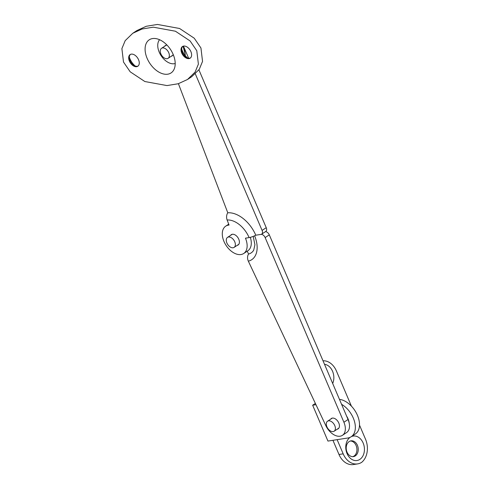 <?xml version="1.0" encoding="UTF-8"?>
<svg xmlns="http://www.w3.org/2000/svg" width="489" height="489" viewBox="0 0 489 489"><rect width="100%" height="100%" fill="white"/><g stroke="black" fill="none" stroke-linecap="round" stroke-linejoin="round"><path stroke-width="0.73" d="M330.637 419.189A6.186 3.888 56.7 0 1 331.346 418.486A6.186 3.888 56.7 0 1 338.804 423.028A6.186 3.888 56.7 0 1 338.144 428.829A6.186 3.888 56.7 0 1 337.214 429.195M195.331 73.912L262.086 230.417A3.991 2.506 56.7 0 1 261.658 234.152A3.991 2.506 56.7 0 1 260.998 234.402L255.778 235.209A6.388 1.369 156.9 0 1 249.121 237.605L245.447 238.174A16.363 10.275 -123.3 0 1 243.699 253.504A16.363 10.275 -123.3 0 1 226.126 245.466A16.363 10.275 -123.3 0 1 225.729 226.15A16.363 10.275 -123.3 0 1 229.066 225.056L227.128 219.995A6.388 4.694 -94.2 0 1 227.788 212.794A27.965 17.561 56.7 0 1 255.778 235.209L260.998 234.402A3.991 2.506 56.7 0 1 265.142 237.587L343.908 422.245A13.967 8.771 56.7 0 1 342.416 435.332L346.567 432.6A13.967 8.771 -123.3 0 0 348.058 419.513L269.298 234.854A3.991 2.506 -123.3 0 0 265.466 231.652M342.416 435.332A13.967 8.771 56.7 0 1 325.906 425.778L248.339 261.163A6.388 4.847 -103.5 0 1 248.546 254.029A19.957 12.531 -123.3 0 0 253.73 250.142L254.922 244.72L253.216 236.383M248.546 254.029L247.208 251.193M234.011 247.446A5.984 3.759 56.7 0 1 227.629 244.378A5.984 3.759 56.7 0 1 227.532 237.379A5.984 3.759 56.7 0 1 227.623 237.324A5.984 3.759 56.7 0 1 234.011 240.392A5.984 3.759 56.7 0 1 234.109 247.385A5.984 3.759 56.7 0 1 234.011 247.446M346.652 416.206A11.974 7.518 56.7 0 1 349.232 423.266M347.031 452.142A7.983 5.972 81.2 0 0 353.437 456.622A7.983 5.972 81.2 0 0 357.41 445.32A7.983 5.972 81.2 0 0 351.004 440.846A7.983 5.972 81.2 0 0 347.031 452.142M352.777 456.671A7.983 5.972 81.2 0 0 356.102 445.522A7.983 5.972 81.2 0 0 350.356 440.992M350.167 437.3A12.372 9.254 81.2 0 0 347.056 453.578A12.372 9.254 81.2 0 0 359.843 459.403A12.372 9.254 81.2 0 0 363.15 443.003A12.372 9.254 81.2 0 0 351.353 436.622M332.685 383.468A12.372 9.254 81.2 0 0 332.563 371.292A12.372 9.254 81.2 0 0 324.519 364.317M339.47 399.372A19.957 12.531 56.7 0 1 357.129 414.629A19.957 12.531 56.7 0 1 355.307 434.024L351.157 436.75A19.957 12.531 56.7 0 1 347.844 438.003L327.948 441.072L312.654 405.216L315.374 403.431M341.573 404.311A19.957 12.531 56.7 0 1 354.391 421.121A19.957 12.531 56.7 0 1 351.157 436.75M312.654 405.216L315.973 404.703M323.015 360.79A17.959 13.435 81.2 0 1 336.414 370.974L351.42 406.157M359.501 425.106L365.527 439.226A17.959 13.435 81.2 0 1 361.738 462.288A17.959 13.435 81.2 0 1 357.593 463.902A17.959 13.435 81.2 0 1 343.174 453.829L337.129 439.654M357.593 463.902L353.406 464.55A17.959 13.435 -98.8 0 1 338.987 454.477L332.942 440.302M161.04 48.729A5.984 3.759 56.7 0 1 161.529 48.307A5.984 3.759 56.7 0 1 167.666 50.825A5.984 3.759 56.7 0 1 168.589 57.885A5.984 3.759 56.7 0 1 168.1 58.313A5.984 3.759 56.7 0 1 161.963 55.795A5.984 3.759 56.7 0 1 161.04 48.729M230.606 235.362A6.186 3.888 56.7 0 1 231.315 234.659A6.186 3.888 56.7 0 1 238.773 239.2A6.186 3.888 56.7 0 1 238.112 244.995A6.186 3.888 56.7 0 1 237.183 245.368M183.467 46.1L188.632 58.203M227.788 212.794L178.412 83.692M261.658 234.152L265.814 231.425A3.991 2.506 -123.3 0 0 266.236 227.685L198.919 69.854M243.699 253.504L247.85 250.771A16.363 10.275 -123.3 0 0 250.319 237.354M187.568 57.94A12.372 7.769 56.7 0 1 181.676 48.973M190.459 57.946A6.987 4.389 56.7 0 1 189.64 58.191A6.987 4.389 56.7 0 1 186.272 57.305A6.987 4.389 56.7 0 1 181.743 50.41A6.987 4.389 56.7 0 1 182.819 46.314M188.992 58.619A6.987 4.389 56.7 0 1 182.152 53.918A6.987 4.389 56.7 0 1 182.483 46.504A6.987 4.389 56.7 0 1 183.644 46.07A6.987 4.389 56.7 0 1 190.484 50.77A6.987 4.389 56.7 0 1 190.154 58.179A6.987 4.389 56.7 0 1 188.992 58.619M135.215 66.015A12.372 7.769 56.7 0 1 129.322 57.042M134.927 31.974L136.926 30.544L146.242 26.272L157.464 24.45L179.585 28.49L194.237 38.215L200.942 48.001L202.544 61.406L199.243 69.383L191.67 76.755L187.513 79.481L178.198 83.753L166.975 85.575L144.854 81.535L130.202 71.816L123.497 62.03L121.889 48.619L125.196 40.648L132.77 33.276L142.085 29.004L153.314 27.176L175.429 31.223L190.087 40.942L196.786 50.728L198.393 64.138L195.093 72.109L187.513 79.481M138.112 66.015A6.987 4.389 56.7 0 1 137.293 66.26A6.987 4.389 56.7 0 1 133.925 65.379A6.987 4.389 56.7 0 1 129.396 58.484A6.987 4.389 56.7 0 1 130.471 54.389M136.645 66.687A6.987 4.389 56.7 0 1 129.805 61.987A6.987 4.389 56.7 0 1 130.135 54.579A6.987 4.389 56.7 0 1 131.29 54.138A6.987 4.389 56.7 0 1 138.13 58.839A6.987 4.389 56.7 0 1 137.8 66.253A6.987 4.389 56.7 0 1 136.645 66.687M152.544 38.564A19.829 12.451 56.7 0 1 171.718 51.467A19.829 12.451 56.7 0 1 171.553 72.574A19.829 12.451 56.7 0 1 167.739 74.194A19.829 12.451 56.7 0 1 148.088 60.391A19.829 12.451 56.7 0 1 149.805 39.475A19.829 12.451 56.7 0 1 152.544 38.564M175.203 63.503A14.444 9.071 56.7 0 1 174.243 63.729A14.444 9.071 56.7 0 1 160.722 55.092A14.444 9.071 56.7 0 1 159.579 39.725M164.604 46.284A6.186 3.888 56.7 0 1 165.313 45.581A6.186 3.888 56.7 0 1 166.339 45.19A6.186 3.888 56.7 0 1 167.079 45.165M173.185 54.462A6.186 3.888 56.7 0 1 172.104 55.917A6.186 3.888 56.7 0 1 171.181 56.29M328.559 420.833A5.984 3.759 56.7 0 1 334.421 424.868A5.984 3.759 56.7 0 1 334.14 431.219A5.984 3.759 56.7 0 1 333.143 431.591A5.984 3.759 56.7 0 1 327.282 427.563A5.984 3.759 56.7 0 1 327.563 421.212A5.984 3.759 56.7 0 1 328.559 420.833M248.339 261.163A25.954 16.296 -123.3 0 0 254.616 235.777M269.298 234.854L265.142 237.587M348.058 419.513L343.908 422.245M338.987 454.477L343.174 453.829M227.128 219.995A21.968 13.796 56.7 0 1 249.121 237.605M262.086 230.417L266.236 227.685M183.002 46.235A18.075 11.351 56.7 0 1 185.209 54.377L185.264 55.624M227.532 237.379L232.244 234.286M234.109 247.385L238.821 244.292M161.529 48.307L166.242 45.208M168.1 58.313L172.813 55.214M225.729 226.15L228.73 224.176M183.057 46.217L185.209 54.377M132.77 33.276L136.926 30.544M334.14 431.219L338.853 428.119M327.563 421.212L332.275 418.113"/></g></svg>
